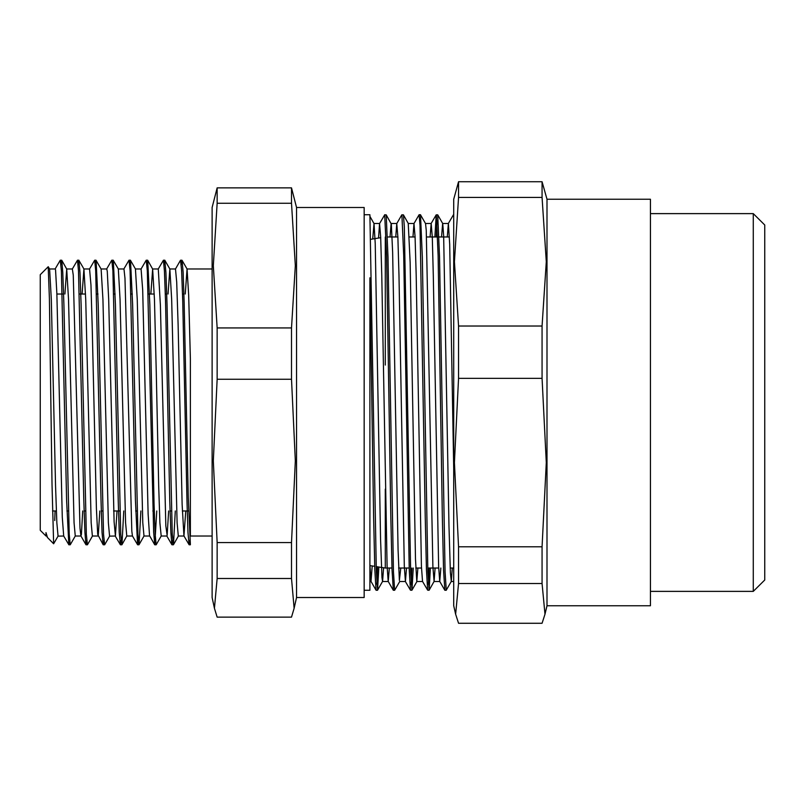 <?xml version="1.0" encoding="UTF-8"?>
<svg xmlns="http://www.w3.org/2000/svg" width="805" height="805" viewBox="0 0 805 805"><rect width="100%" height="100%" fill="white"/><g stroke="black" fill="none" stroke-linecap="round" stroke-linejoin="round"><path stroke-width="1.21" d="M753.289 591.413L764.75 579.962L764.75 225.038L753.289 213.587L753.289 591.413L650.42 591.413M458.578 325.985L454.402 261.695L458.578 197.416L542.097 197.416L546.273 261.695L542.097 325.985L458.578 325.985L458.578 378.4L542.097 378.4L546.273 462.573L542.097 546.746L458.578 546.746L454.402 462.573L458.578 378.4M458.578 197.416L458.578 181.739L453.708 199.268L453.708 605.732L455.67 614.195L458.578 583.494L542.097 583.494L545.005 614.195L542.097 623.261L458.578 623.261L455.67 614.195M546.967 199.268L650.42 199.268L650.42 605.732L546.967 605.732L546.967 199.268L542.097 181.739L542.097 197.416M542.097 181.739L458.578 181.739M458.578 583.494L458.578 546.746M542.097 546.746L542.097 583.494M542.097 325.985L542.097 378.4M47.475 537.549L45.976 532.618L45.976 536.07L40.25 530.344L40.25 274.656L48.189 266.717L49.437 298.605L52.023 484.6L53.663 543.767L58.061 536.08L63.736 536.07M190.332 536.07L190.332 358.879L190.332 536.07L212.097 536.07M294.147 608.308L296.532 597.491L296.532 207.509L291.491 187.907L217.139 187.907L212.097 207.509L212.097 597.491L214.472 608.308L217.139 578.503L291.491 578.503L294.147 608.308L291.491 617.093L217.139 617.093L214.472 608.308M185.784 510.994L183.983 535.979L182.161 504.483L178.076 324.324L176.708 282.082L175.45 268.93L180.572 260.206L181.638 270.812L182.695 301.05L186.951 500.539L188.008 532.286L189.074 544.703L189.859 540.236M168.054 294.006L169.855 269.011L171.646 299.39L177.12 522.777L178.348 536.06L184.073 536.07M185.241 294.006L187.042 269.011L188.682 295.143L190.332 358.879M168.597 510.994L167.178 535.355L165.82 525.846L160.366 305.306L158.303 268.94L163.385 260.226L164.451 270.832L165.518 301.08L169.764 500.67L170.831 532.397L171.898 544.713L172.673 540.246M156.251 372.313L158.706 485.596L159.933 522.797L161.191 536.07L156.18 544.794L155.124 534.198L154.057 503.96L149.811 304.481L147.687 260.307L152.668 269.031L154.459 299.44L156.251 372.313M154.701 544.713L149.478 535.587L148.11 513.972L142.666 289.77L141.096 268.93L146.208 260.206L147.265 270.822L153.644 532.286L154.791 544.794L156.723 510.994M129.716 264.765L130.4 260.206L135.492 269.011L137.273 299.45L142.747 522.787L143.984 536.07L149.66 536.07M150.867 294.006L152.668 269.031M123.879 268.93L129.021 260.216L130.078 270.812L135.391 500.599L137.524 544.703L132.433 535.979L131.768 531.048L124.966 278.278L123.93 268.93L118.255 268.93M112.529 264.754L113.223 260.206L118.295 269.011L120.086 299.39L125.57 522.787L126.798 536.06L132.483 536.07M117.047 510.994L115.427 536.009L114.069 521.892L108.625 299.037L107.256 271.245L106.743 268.94L101.068 268.93M95.342 264.754L96.037 260.226L101.118 269.031L102.909 299.44L108.383 522.797L109.611 536.08L115.336 536.07M99.86 510.994L98.16 536.06M103.151 544.703L97.727 534.44L96.369 508.458L92.283 329.547L90.915 284.96L89.526 268.93L94.648 260.196L95.715 270.812L101.028 500.519L102.084 532.276L103.151 544.703L103.936 540.236M82.13 294.006L83.931 269.011L85.722 299.44L91.196 522.787L92.424 536.07L98.109 536.07M82.674 510.994L81.386 534.55L80.872 535.979L80.027 528.14L73.215 275.099L72.38 268.94L66.694 268.93M64.943 294.006L66.745 269.021L68.536 299.4L74.01 522.787L75.247 536.06L80.973 536.07M55.153 268.93L60.284 260.216L61.341 270.832L66.654 500.579L68.787 544.723L63.686 535.999L62.317 517.333L56.873 293.292L55.515 269.816L55.193 268.93L49.508 268.93M48.26 266.747L49.568 269.031L51.349 299.45L55.595 485.596L56.833 522.797L58.061 536.08M47.193 537.156L45.976 532.618M54.7 520.503L55.002 510.994M60.979 264.754L61.754 260.297L62.82 272.643L63.887 304.381L69.2 534.178L70.256 544.774L75.288 536.07M78.155 264.754L78.94 260.287L80.007 272.724L81.074 304.501L86.377 534.178L87.443 544.794L92.474 536.07M96.127 260.307L98.25 304.491L103.563 534.198L104.63 544.794L109.671 536.07M113.314 260.287L115.437 304.381L120.75 534.178L121.907 544.693L123.739 510.994M130.501 260.287L132.624 304.511L137.937 534.178L139.084 544.713L140.925 510.994M146.892 264.754L147.687 260.307M164.079 264.754L164.864 260.287L165.931 272.643L166.987 304.381L172.3 534.178L173.457 544.693L175.289 510.994M181.266 264.765L182.051 260.287L183.087 272.16L184.124 302.439L188.259 497.691L190.332 544.321M372.765 238.964L373.983 223.559L375.221 243.583L380.584 539.38L381.932 577.598L382.576 581.421L383.583 567.767M390.023 236.952L391.099 223.498L396.825 223.508M399.753 581.431L394.702 590.216L393.474 571.54L387.98 257.077L386.179 214.844L391.321 224.122L392.669 252.267L398.032 549.865L399.381 580.365L400.759 568.048M408.276 223.518L410.117 262.339L415.481 558.972L416.829 581.482L417.936 568.048M430.413 568.048L429.146 590.156L427.837 571.56L422.353 257.026L420.552 214.865L425.533 223.589L426.217 230.321L432.929 566.619L434.056 581.502L435.123 568.048M441.583 236.952L442.649 223.508M451.313 581.421L446.252 590.206L445.024 571.55L439.53 256.986L437.729 214.844L442.72 223.569L443.666 235.845L449.039 526.581L450.377 572.747L451.313 581.421L452.309 568.048M437.729 214.844L436.209 214.855L434.931 236.952M436.974 220.781L436.32 236.952M413.227 568.048L411.959 590.166L410.661 571.56L404.271 226.527L403.365 214.865L401.836 214.865L396.754 223.579L395.758 236.952M386.179 214.844L384.659 214.834L379.568 223.559L378.531 238.039M378.893 567.022L377.585 590.135L376.287 571.54L369.847 214.784L364.122 214.784M453.708 468.792L449.713 244.358L448.375 223.508L447.308 236.952M440.848 568.048L439.782 581.512L438.645 566.317L433.321 275.129L432.255 236.922L431.188 223.518L430.122 236.952M429.075 590.216L427.616 590.146L422.524 581.421L421.458 566.187L416.135 275.089L415.068 236.891L414.012 223.488L412.945 236.952M406.485 568.048L405.418 581.492L404.281 566.328L398.958 275.129L397.891 236.922L396.754 223.579M389.298 568.048L388.231 581.502L387.094 566.187L381.771 275.089L380.705 236.912L379.568 223.559M372.192 565.945L371.045 581.482L369.847 564.637M453.708 215.569L453.396 214.844L448.305 223.569M444.903 590.216L443.595 570.051L442.378 517.494L438.111 255.517L436.28 214.794M429.025 568.048L428.381 584.219M427.616 590.146L426.398 569.92L425.191 517.353L420.009 225.269L419.093 214.774L413.931 223.549M411.848 568.048L411.194 584.209M411.848 590.216L410.439 590.156L409.222 570.061L403.748 255.527L401.906 214.804M393.333 590.216L392.035 569.93L390.817 517.353L386.561 255.527L384.73 214.774M377.515 566.801L376.821 584.229M370.974 581.421L376.066 590.135L374.848 570L373.641 517.454L369.847 277.816L369.847 590.216L364.122 590.216M68.787 544.723L69.562 540.246M72.329 268.93L77.461 260.226L78.528 270.822L83.841 500.66L84.907 532.377L85.974 544.703L86.749 540.246M106.703 268.93L111.835 260.216L112.901 270.832L118.214 500.66L119.271 532.387L120.337 544.723L121.122 540.246M137.524 544.703L138.309 540.246M291.491 203.242L295.314 265.61L291.491 327.967L217.139 327.967L213.305 265.61L217.139 203.242L291.491 203.242L291.491 187.907M291.491 379.256L295.314 460.903L291.491 542.56L217.139 542.56L213.305 460.903L217.139 379.256L291.491 379.256L291.491 327.967M217.139 578.503L217.139 542.56M291.491 542.56L291.491 578.503M217.139 203.242L217.139 187.907M217.139 379.256L217.139 327.967M296.532 207.509L364.122 207.509L364.122 597.491L296.532 597.491M385.313 489.108L385.313 568.048L391.975 568.048M385.313 236.952L385.313 365.088M753.289 213.587L650.42 213.587M546.967 605.732L545.005 614.195M47.465 537.559L53.673 543.757M186.941 268.93L212.097 268.93M161.161 536.07L166.897 536.07M169.754 268.93L175.49 268.93M152.578 268.93L158.303 268.93M135.441 268.93L141.117 268.93M83.831 268.93L89.566 268.93M45.976 536.07L46.559 536.07M61.754 260.297L66.745 269.021M78.94 260.287L83.931 269.011M121.907 544.693L126.838 536.07M139.084 544.713L144.025 536.07M164.864 260.287L169.855 269.011M173.457 544.693L178.388 536.07M182.051 260.287L187.042 269.011M373.983 223.559L369.847 216.334M382.576 581.421L377.585 590.135M408.356 223.579L403.365 214.865M416.94 581.441L411.959 590.166M434.126 581.441L429.146 590.156M369.847 581.492L371.045 581.492M382.506 581.492L388.231 581.492M399.683 581.492L405.418 581.492M416.869 581.492L422.565 581.492M434.056 581.492L439.782 581.492M451.243 581.492L453.708 581.492M373.912 223.508L379.638 223.508M408.316 223.508L414.012 223.508M425.493 223.508L431.188 223.508M442.68 223.508L448.375 223.508M444.803 590.166L439.711 581.452M436.209 214.855L431.118 223.579M410.439 590.156L405.348 581.431M393.243 590.156L388.161 581.441M444.873 590.216L446.252 590.216M419.093 214.784L420.482 214.784M393.313 590.216L394.702 590.216M376.136 590.216L377.515 590.216M80.872 535.979L85.974 544.703M115.246 535.999L120.337 544.723M166.796 535.989L171.898 544.713M183.983 535.979L189.074 544.703M68.878 544.784L70.256 544.784M86.055 544.784L87.433 544.784M103.241 544.784L104.6 544.784M120.428 544.784L121.817 544.784M137.615 544.784L138.993 544.784M154.791 544.784L156.16 544.784M171.978 544.784L173.367 544.784M189.165 544.784L190.332 544.784M60.284 260.216L61.663 260.216M77.461 260.216L78.85 260.216M94.688 260.216L96.037 260.216M111.835 260.216L113.223 260.216M129.021 260.216L130.4 260.216M146.228 260.216L147.587 260.216M163.385 260.216L164.773 260.216M180.602 260.216L181.96 260.216M52.476 510.994L56.35 510.994M66.946 510.994L68.334 510.994M84.133 510.994L85.521 510.994M101.319 510.994L102.708 510.994M113.636 510.994L119.885 510.994M135.683 510.994L137.071 510.994M152.869 510.994L154.258 510.994M170.056 510.994L171.445 510.994M182.373 510.994L188.622 510.994M56.893 294.006L63.595 294.006M79.393 294.006L85.541 294.006M96.57 294.006L97.958 294.006M113.757 294.006L115.145 294.006M130.943 294.006L132.332 294.006M148.13 294.006L154.278 294.006M165.317 294.006L166.695 294.006M182.494 294.006L183.882 294.006M398.616 568.048L409.161 568.048M415.803 568.048L421.528 568.048M427.727 568.048L438.715 568.048M450.176 568.048L453.708 568.048M387.457 236.952L397.891 236.952M409.343 236.952L415.078 236.952M426.529 236.952L437.618 236.952M439.007 236.952L449.442 236.952M369.847 565.573L374.738 566.348M376.136 566.579L385.313 568.048M370.34 239.347L380.735 237.686"/></g></svg>
